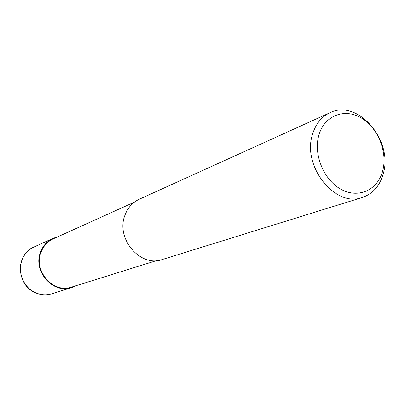 <?xml version="1.0" encoding="UTF-8"?>
<svg xmlns="http://www.w3.org/2000/svg" width="405" height="405" viewBox="0 0 405 405"><rect width="100%" height="100%" fill="white"/><g stroke="black" fill="none" stroke-linecap="round" stroke-linejoin="round"><path stroke-width="0.61" d="M76.282 285.626L71.751 287.591C53.04 294.486 32.385 270.925 40.672 251.733C43.138 245.531 47.258 241.071 53.035 238.358L57.723 236.814M156.522 260.628L71.629 287.074C53.288 293.858 33.018 270.763 41.143 251.951C43.568 245.86 47.613 241.481 53.283 238.823L134.308 202.191M383.262 173.715C379.809 185.92 372.808 193.843 362.252 197.493C335.117 207.947 301.659 165.934 312.604 134.07C315.809 123.793 321.616 116.675 330.014 112.706C357.701 98.572 393.564 140.545 383.262 173.715M362.252 197.493L162.132 259.559C140.343 267.69 115.501 238.52 124.922 215.278C127.717 207.77 132.481 202.434 139.209 199.265L330.014 112.706M382.715 170.819C377.875 189.854 358.597 198.956 341.212 189.403C323.747 180.134 313.126 154.199 318.943 134.961C324.501 115.577 344.427 107.948 361.088 117.84C377.835 127.459 387.808 151.915 382.715 170.819M71.751 287.591L51.713 293.802C46.372 295.397 41.047 295.068 35.731 292.82C23.632 287.844 17.035 271.947 22.037 259.797C24.421 253.889 28.385 249.632 33.929 247.025L53.035 238.358M51.713 293.802C46.302 295.417 40.915 295.088 35.564 292.82C16.357 285.434 15.319 254.36 33.929 247.025"/></g></svg>
